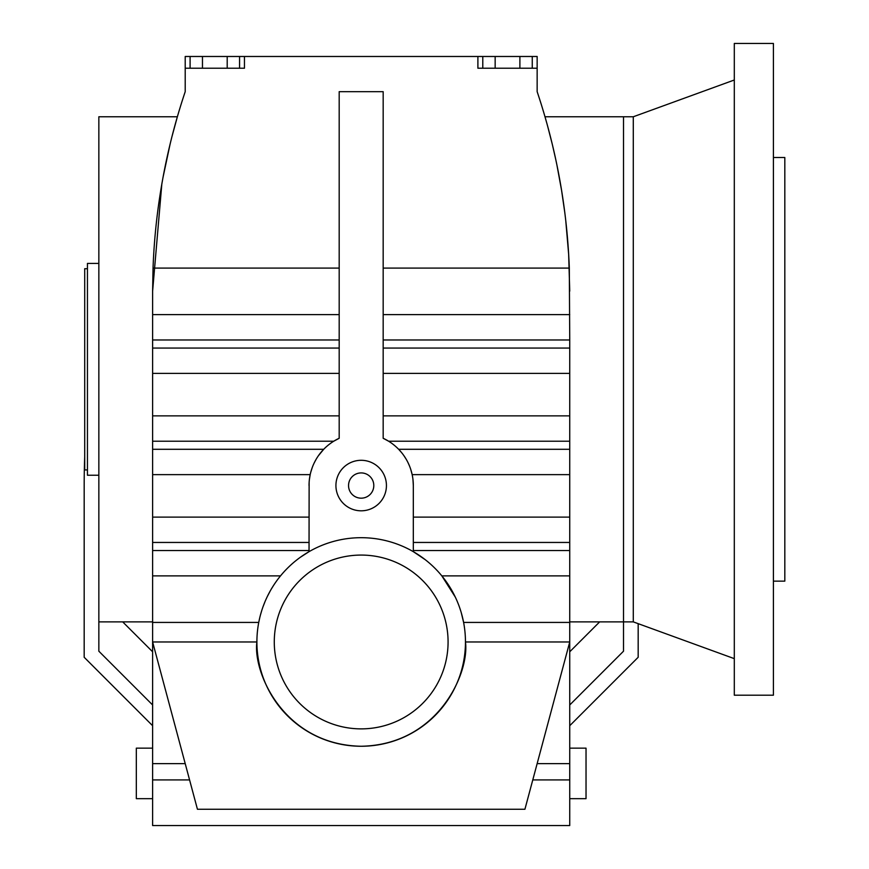 <?xml version="1.0" encoding="UTF-8"?>
<svg xmlns="http://www.w3.org/2000/svg" width="869" height="869" viewBox="0 0 869 869"><rect width="100%" height="100%" fill="white"/><g stroke="black" fill="none" stroke-linecap="round" stroke-linejoin="round"><path stroke-width="1.3" d="M152.618 621.878L98.849 621.878L98.849 116.772L177.363 116.772L172.116 136.031M175.386 123.746L177.363 116.772M170.052 144.352L163.079 177.102M161.819 184.13L152.618 291.115L153.042 268.087L339.182 268.087M383.175 268.087L569.314 268.087A626.571 626.571 0 0 0 537.151 91.68L537.151 68.216L477.896 68.216L477.896 56.485L244.461 56.485L244.461 68.216L185.206 68.216L185.206 91.68A626.571 626.571 0 0 0 153.042 268.087M152.618 291.115L152.618 825.55L569.738 825.55L569.738 779.928L532.773 779.928M185.206 68.216L185.206 56.485L190.094 56.485L190.094 68.216M267.044 597.112L265.968 599.425M264.958 601.772L263.177 606.356M261.688 610.722L260.548 614.633M259.712 617.924L258.745 622.421L152.618 622.421M197.437 809.256L152.618 641.974L256.898 641.974C252.705 672.476 283.989 744.831 361.178 746.254C438.367 744.831 469.651 672.476 465.458 641.974A104.28 104.28 0 0 0 361.178 537.694A104.28 104.28 0 0 0 256.898 641.974A104.28 104.28 0 0 0 361.178 746.254A104.28 104.28 0 0 0 465.458 641.974L569.738 641.974L524.919 809.256L197.437 809.256M152.618 748.155L136.324 748.155L136.324 798.665L152.618 798.665M189.583 779.928L152.618 779.928M309.136 482.328L309.038 551.663L300.457 557.203M273.8 585.054L272.04 587.857M270.292 590.844L267.304 596.558M425.137 559.614L413.318 551.663L413.318 485.554A52.14 52.14 0 0 0 383.175 438.28L383.175 91.68L339.182 91.68L339.182 438.28L333.75 441.213L152.618 441.213M152.618 474.637L310.19 474.637L309.407 479.395M152.618 449.295L323.702 449.295L318.402 455.736M316.186 459.201L314.339 462.645M312.199 467.674L310.798 472.128M383.175 339.975L569.738 339.975L569.314 268.087M569.738 291.115L568.663 254.411L565.762 220.661M564.807 212.666L561.613 190.561M561.613 190.539L556.91 164.969M555.704 159.255L552.293 144.287M552.293 144.276L547.666 126.287M546.97 123.746L544.993 116.772L623.507 116.772L623.507 621.878L569.738 621.878M548.448 129.155L550.24 136.02M560.538 184.13L561.624 190.583M566.012 222.931L568.065 245.395M568.717 255.334L569.13 263.416M537.151 68.216L537.151 56.485L532.262 56.485L532.262 68.216M244.461 56.485L239.572 56.485L239.572 68.216M532.262 56.485L477.896 56.485M455.313 597.112L441.832 575.875L569.738 575.875L569.738 622.421L463.611 622.421L461.287 612.764M460.624 610.614L459.288 606.627M569.738 339.975L569.738 575.875M569.738 622.421L569.738 779.928M339.182 438.28A52.14 52.14 0 0 0 309.038 485.554M413.318 485.554L412.96 479.427M412.579 476.831L412.243 475.028M569.738 474.637L412.167 474.637L410.711 469.26M409.538 466.056L408.039 462.688M406.171 459.201L403.976 455.769M401.456 452.445L399.012 449.675M569.738 441.213L388.606 441.213L383.175 438.28M239.572 56.485L227.2 56.485L227.2 68.216M227.2 56.485L202.466 56.485L202.466 68.216M202.466 56.485L190.094 56.485M482.784 56.485L482.784 68.216M495.156 56.485L495.156 68.216M519.89 56.485L519.89 68.216M448.078 641.974A86.9 86.9 0 0 0 361.178 555.074A86.9 86.9 0 0 0 274.278 641.974A86.9 86.9 0 0 0 361.178 728.874A86.9 86.9 0 0 0 448.078 641.974M569.738 748.155L586.032 748.155L586.032 798.665L569.738 798.665M335.923 485.554A25.255 25.255 0 0 0 361.178 510.809A25.255 25.255 0 0 0 386.433 485.554A25.255 25.255 0 0 0 361.178 460.298A25.255 25.255 0 0 0 335.923 485.554M348.545 485.554A12.622 12.622 0 0 0 361.178 498.176A12.622 12.622 0 0 0 373.8 485.554A12.622 12.622 0 0 0 361.178 472.921A12.622 12.622 0 0 0 348.545 485.554M152.618 651.793L122.703 621.878M599.653 621.878L569.738 651.793M98.849 621.878L98.849 651.207L152.618 704.976M569.738 704.976L623.507 651.207L623.507 116.772L633.284 116.772L734.305 80.002M84.706 456.888A758.507 758.507 0 0 0 84.184 485.011L84.184 657.279L152.618 725.713M569.738 725.713L638.172 657.279L638.172 623.66M98.849 263.416L87.443 263.416L87.443 475.234L98.849 475.234M87.443 469.933L84.706 469.933L84.706 268.717L87.443 268.717M773.41 369.325L773.41 43.45L734.305 43.45L734.305 695.2L773.41 695.2L773.41 369.325M773.41 581.144L784.816 581.144L784.816 157.506L773.41 157.506M734.305 658.648L633.284 621.878L633.284 116.772M152.618 314.632L339.182 314.632M152.618 339.975L339.182 339.975M152.618 517.109L309.038 517.109M152.618 542.452L309.038 542.452M185.216 763.634L152.618 763.634M152.618 348.056L339.182 348.056M152.618 373.398L339.182 373.398M152.618 550.533L309.038 550.533M152.618 415.871L339.182 415.871M152.618 575.875L280.524 575.875M383.175 314.632L569.738 314.632M383.175 373.398L569.738 373.398M383.175 348.056L569.738 348.056M383.175 415.871L569.738 415.871M413.318 550.533L569.738 550.533M569.738 763.634L537.14 763.634M413.318 517.109L569.738 517.109M413.318 542.452L569.738 542.452M398.654 449.295L569.738 449.295M633.284 621.878L623.507 621.878"/></g></svg>
